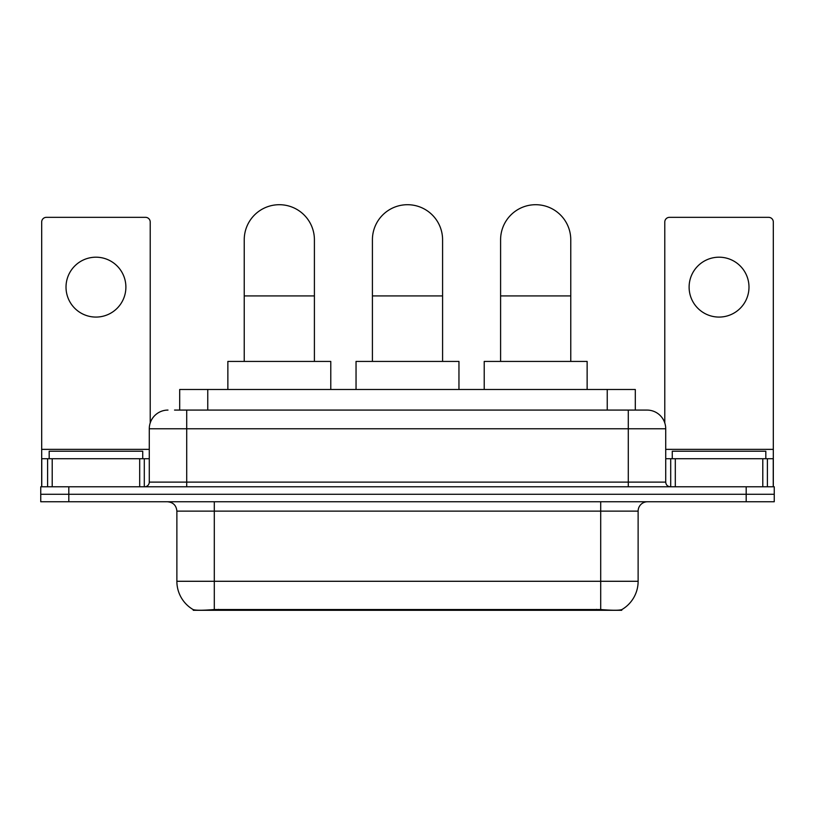 <?xml version="1.0" encoding="UTF-8"?>
<svg xmlns="http://www.w3.org/2000/svg" width="815" height="815" viewBox="0 0 815 815"><rect width="100%" height="100%" fill="white"/><g stroke="black" fill="none" stroke-linecap="round" stroke-linejoin="round"><path stroke-width="1.22" d="M179.697 410.077L179.697 389.488L635.303 389.488L635.303 410.077M621.753 609.63L621.753 610.292L193.247 610.292L193.247 609.63M176.875 581.289L214.304 581.289L214.304 511.117L176.875 511.117L176.875 581.289A32.743 32.743 0 0 0 193.063 609.539C195.488 610.476 202.568 610.476 214.304 609.539L600.696 609.539C612.422 610.476 619.502 610.476 621.937 609.539A32.743 32.743 0 0 0 638.125 581.289L638.125 511.117A9.352 9.352 0 0 1 647.477 501.765M68.817 486.789L774.25 486.789L774.25 494.277L40.75 494.277L40.75 501.765L68.817 501.765L68.817 494.277L40.75 494.277L40.75 486.789L68.817 486.789L68.817 494.277L774.25 494.277L774.25 501.765L68.817 501.765M174.97 410.077L640.458 410.077M174.542 410.077L186.706 410.077L186.706 428.782L149.277 428.782L149.277 482.113A4.676 4.676 0 0 1 144.601 486.789M167.992 410.077A18.714 18.714 0 0 0 149.277 428.782M647.008 410.077A18.714 18.714 0 0 1 665.723 428.782L628.294 428.782L628.294 410.077L646.723 410.077M665.723 428.782L665.723 482.113C665.998 484.956 667.556 486.514 670.399 486.789M774.25 486.789L774.25 494.277M142.727 458.723L142.727 451.235L49.175 451.235L49.175 458.723M95.946 257.194A29.941 29.941 0 0 0 66.015 287.135A29.941 29.941 0 0 0 95.946 317.076A29.941 29.941 0 0 0 125.887 287.135A29.941 29.941 0 0 0 95.946 257.194M139.691 486.789L139.691 458.723L52.211 458.723L52.211 486.789M150.215 422.944L150.215 222.016A4.676 4.676 0 0 0 145.539 217.34L46.363 217.34A4.676 4.676 0 0 0 41.687 222.016L41.687 458.723L52.211 458.723M139.691 458.723L149.277 458.723M41.687 486.789L41.687 458.723M765.825 458.723L765.825 451.235L672.273 451.235L672.273 458.723M244.235 361.422L244.235 239.793A35.086 35.086 0 0 1 279.321 204.708A35.086 35.086 0 0 1 314.407 239.793A35.086 35.086 0 0 0 279.321 204.708M314.407 361.422L314.407 239.793M330.778 389.488L330.778 361.422L227.864 361.422L227.864 389.488M372.414 361.422L372.414 239.793A35.086 35.086 0 0 1 407.5 204.708A35.086 35.086 0 0 1 442.586 239.793A35.086 35.086 0 0 0 407.5 204.708M442.586 361.422L442.586 239.793M458.957 389.488L458.957 361.422L356.043 361.422L356.043 389.488M500.593 361.422L500.593 239.793A35.086 35.086 0 0 1 535.679 204.708A35.086 35.086 0 0 1 570.765 239.793A35.086 35.086 0 0 0 535.679 204.708M570.765 361.422L570.765 239.793M587.136 389.488L587.136 361.422L484.222 361.422L484.222 389.488M719.054 257.194A29.941 29.941 0 0 0 689.113 287.135A29.941 29.941 0 0 0 719.054 317.076A29.941 29.941 0 0 0 748.985 287.135A29.941 29.941 0 0 0 719.054 257.194M762.789 486.789L762.789 458.723L675.309 458.723L675.309 486.789M773.313 486.789L773.313 458.723L773.313 486.789M762.789 458.723L773.313 458.723L773.313 222.016A4.676 4.676 0 0 0 768.637 217.34L669.461 217.34A4.676 4.676 0 0 0 664.785 222.016L664.785 422.944M665.723 458.723L675.309 458.723M596.488 610.292L596.488 609.365M218.512 610.292L218.512 609.365M207.764 410.077L207.764 389.488M607.236 410.077L607.236 389.488M600.696 501.765L600.696 511.117L214.304 511.117L214.304 501.765M638.125 511.117L600.696 511.117L600.696 581.289L638.125 581.289M600.696 609.539L600.696 581.289L214.304 581.289L214.304 609.539M746.183 501.765L746.183 486.789M186.706 486.789L186.706 482.113L665.723 482.113M149.277 482.113L186.706 482.113L186.706 428.782L628.294 428.782L628.294 486.789M149.277 449.371L41.687 449.371M144.296 458.723L144.296 486.789M41.759 458.723L41.759 486.789M47.606 486.789L47.606 458.723M244.235 295.927L314.407 295.927M372.414 295.927L442.586 295.927M500.593 295.927L570.765 295.927M773.313 449.371L665.723 449.371M773.241 486.789L773.241 458.723M767.394 458.723L767.394 486.789M670.704 486.789L670.704 458.723M176.875 511.117C176.325 505.432 173.208 502.315 167.523 501.765"/></g></svg>
